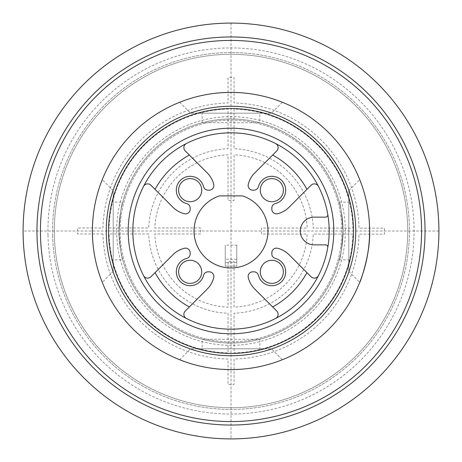 <?xml version="1.0" encoding="UTF-8"?>
<svg xmlns="http://www.w3.org/2000/svg" width="462" height="462" viewBox="0 0 462 462"><rect width="100%" height="100%" fill="white"/><g stroke="black" fill="none" stroke-linecap="round" stroke-linejoin="round"><path stroke-width="0.35" stroke-dasharray="2.31 1.73" d="M186.394 318.457A4.62 4.62 0 0 1 185.227 311.076L207.317 288.987A24.255 24.255 0 0 0 213.739 277.541A4.62 4.62 0 0 0 209.246 271.835L208.056 271.835A4.62 4.62 0 0 0 203.586 275.3A13.86 13.86 0 0 1 176.351 273.002A13.86 13.86 0 0 1 186.7 258.414A4.62 4.62 0 0 0 190.165 253.944L190.165 252.754A4.62 4.62 0 0 0 184.459 248.261A24.255 24.255 0 0 0 173.013 254.683L150.924 276.773A4.62 4.62 0 0 1 143.543 275.606A98.175 98.175 0 0 1 275.606 143.543A98.175 98.175 0 0 1 275.606 318.457A98.175 98.175 0 0 1 143.543 275.606M318.457 186.394A4.62 4.62 0 0 0 311.076 185.227L288.987 207.317A24.255 24.255 0 0 1 277.541 213.739A4.62 4.62 0 0 1 271.835 209.246L271.835 208.056A4.62 4.62 0 0 1 275.3 203.586A13.86 13.86 0 0 0 273.002 176.351A13.86 13.86 0 0 0 258.414 186.7A4.62 4.62 0 0 1 253.944 190.165L252.754 190.165A4.62 4.62 0 0 1 248.261 184.459A24.255 24.255 0 0 1 254.683 173.013L276.773 150.924A4.62 4.62 0 0 0 275.606 143.543M275.606 318.457A4.62 4.62 0 0 0 276.773 311.076L254.683 288.987A24.255 24.255 0 0 1 248.261 277.541A4.62 4.62 0 0 1 252.754 271.835L253.944 271.835A4.62 4.62 0 0 1 258.414 275.3A13.86 13.86 0 0 0 285.649 273.002A13.86 13.86 0 0 0 275.3 258.414A4.62 4.62 0 0 1 271.835 253.944L271.835 252.754A4.62 4.62 0 0 1 277.541 248.261A24.255 24.255 0 0 1 288.987 254.683L311.076 276.773A4.62 4.62 0 0 0 318.457 275.606M186.394 143.543A4.62 4.62 0 0 0 185.227 150.924L207.317 173.013A24.255 24.255 0 0 1 213.739 184.459A4.62 4.62 0 0 1 209.246 190.165L208.056 190.165A4.62 4.62 0 0 1 203.586 186.7A13.86 13.86 0 0 0 176.351 188.998A13.86 13.86 0 0 0 186.7 203.586A4.62 4.62 0 0 1 190.165 208.056L190.165 209.246A4.62 4.62 0 0 1 184.459 213.739A24.255 24.255 0 0 1 173.013 207.317L150.924 185.227A4.62 4.62 0 0 0 143.543 186.394M280.001 198.331A11.55 11.55 0 0 0 280.001 181.999A11.55 11.55 0 0 0 263.669 181.999A11.55 11.55 0 0 0 263.669 198.331A11.55 11.55 0 0 0 280.001 198.331M198.331 198.331A11.55 11.55 0 0 0 198.331 181.999A11.55 11.55 0 0 0 181.999 181.999A11.55 11.55 0 0 0 181.999 198.331A11.55 11.55 0 0 0 198.331 198.331M280.001 280.001A11.55 11.55 0 0 0 280.001 263.669A11.55 11.55 0 0 0 263.669 263.669A11.55 11.55 0 0 0 263.669 280.001A11.55 11.55 0 0 0 280.001 280.001M198.331 280.001A11.55 11.55 0 0 0 198.331 263.669A11.55 11.55 0 0 0 181.999 263.669A11.55 11.55 0 0 0 181.999 280.001A11.55 11.55 0 0 0 198.331 280.001M242.538 195.888L219.462 195.888A36.96 36.96 0 0 0 201.126 252.76A36.96 36.96 0 0 0 260.874 252.76A36.96 36.96 0 0 0 242.538 195.888M327.766 214.443A98.175 98.175 0 0 1 327.766 247.557A98.175 98.175 0 0 0 327.766 214.443A2.31 2.31 0 0 1 325.491 217.14L314.16 217.14A13.86 13.86 0 0 0 301.357 236.301A13.86 13.86 0 0 0 314.16 244.86L325.491 244.86A2.31 2.31 0 0 1 327.766 247.557M292.255 292.255A86.625 86.625 0 0 1 272.649 306.953M169.745 169.745A86.625 86.625 0 0 1 189.351 155.047M189.351 306.953A86.625 86.625 0 0 1 155.047 272.649M317.573 317.573A122.43 122.43 0 0 1 144.427 317.573A122.43 122.43 0 0 1 144.427 144.427A122.43 122.43 0 0 1 317.573 144.427A122.43 122.43 0 0 1 317.573 317.573M92.412 232.854L92.4 231A138.6 138.6 0 0 0 231 369.6A138.6 138.6 0 0 0 369.6 231A138.6 138.6 0 0 0 231 92.4A138.6 138.6 0 0 0 92.4 231L92.845 242.1M92.897 242.752L93.226 246.125M93.52 248.596L94.387 254.371L93.52 248.596M94.392 254.4L95.311 259.269M95.467 259.99L96.714 265.321L95.467 259.99M96.749 265.442L98.06 270.201L96.749 265.448M92.527 236.879L93.197 245.83M94.404 254.475L95.305 259.228M369.473 236.879L368.803 245.83M368.48 248.596L367.613 254.371M367.596 254.475L366.695 259.228M366.533 259.99L365.286 265.321M365.251 265.448L363.941 270.201M363.848 270.513L362.618 274.428M361.821 276.773L361.44 277.853M179.649 359.736L190.575 348.81L271.425 348.81L190.575 348.81M184.546 361.584L186.157 362.144L184.546 361.584M188.259 362.843L192.544 364.16L188.259 362.843M192.833 364.241L198.065 365.633L192.833 364.241M198.123 365.644L203.736 366.892L198.123 365.644M204.308 367.007L209.667 367.948L204.308 367.007M210.32 368.047L215.719 368.757L210.32 368.047M217.14 368.907L221.824 369.294L217.157 368.907M227.939 369.565L234.061 369.565L227.939 369.565M244.86 368.907L240.176 369.294L244.843 368.907M246.281 368.757L251.68 368.047L246.281 368.757M252.333 367.948L257.692 367.007L252.333 367.948M258.264 366.892L263.877 365.644L258.264 366.892M263.935 365.633L269.167 364.241L263.935 365.633M269.456 364.16L273.741 362.843L269.456 364.16M282.351 359.736L271.425 348.81L282.351 359.736M277.454 361.584L275.843 362.144M369.588 229.146L369.155 219.895M369.103 219.248L368.774 215.875M368.48 213.404L367.613 207.629L368.48 213.404M367.608 207.6L366.689 202.731M366.533 202.01L365.286 196.679L366.533 202.01M365.251 196.558L363.941 191.799L365.251 196.552M369.473 225.121L368.803 216.17M367.596 207.525L366.695 202.772M92.897 219.248L93.226 215.881M93.52 213.404L94.387 207.629L93.52 213.404M94.392 207.6L95.311 202.731M95.467 202.01L96.714 196.679L95.467 202.01M96.749 196.558L98.06 191.799L96.749 196.552M92.527 225.121L93.197 216.17M94.404 207.525L95.305 202.772M282.351 102.264L271.425 113.19L190.575 113.19L271.425 113.19M277.454 100.416L275.843 99.856L277.454 100.416M273.741 99.157L269.456 97.84L273.741 99.157M269.167 97.759L263.935 96.367L269.167 97.759M263.877 96.356L258.264 95.108L263.877 96.356M257.692 94.993L252.333 94.052L257.692 94.993M251.68 93.953L246.281 93.243L251.68 93.953M244.86 93.093L240.176 92.706L244.843 93.093M234.061 92.435L227.939 92.435L234.061 92.435M217.14 93.093L221.824 92.706L217.157 93.093M215.719 93.243L210.32 93.953L215.719 93.243M209.667 94.052L204.308 94.993L209.667 94.052M203.736 95.108L198.123 96.356L203.736 95.108M198.065 96.367L192.833 97.759L198.065 96.367M192.544 97.84L188.259 99.157L192.544 97.84M186.157 99.856L184.546 100.416M179.649 102.264L190.575 113.19M113.19 271.425L113.19 190.575L113.19 271.425L102.264 282.351M113.19 190.575L102.264 179.649M113.19 202.125L113.19 259.875L113.19 202.125L122.748 202.125C121.471 203.858 120.212 213.484 118.965 231C120.212 213.484 121.471 203.858 122.748 202.125M122.748 259.875C121.471 258.142 120.212 248.516 118.965 231A112.035 112.035 0 0 1 231 118.965A112.035 112.035 0 0 1 343.035 231C341.788 213.484 340.529 203.858 339.252 202.125C340.529 203.858 341.788 213.484 343.035 231A112.035 112.035 0 0 1 231 343.035A112.035 112.035 0 0 1 118.965 231A112.035 112.035 0 0 1 231 118.965A112.035 112.035 0 0 1 343.035 231C341.788 248.516 340.529 258.142 339.252 259.875C340.529 258.142 341.788 248.516 343.035 231A112.035 112.035 0 0 1 231 343.035A112.035 112.035 0 0 1 118.965 231C120.212 248.516 121.471 258.142 122.748 259.875L113.19 259.875M259.875 122.748L202.125 122.748L259.875 122.748L259.875 113.19L202.125 113.19L259.875 113.19M309.401 309.401A110.88 110.88 0 0 0 309.401 152.599A110.88 110.88 0 0 0 152.599 152.599A110.88 110.88 0 0 0 152.599 309.401A110.88 110.88 0 0 0 309.401 309.401A110.88 110.88 0 0 1 152.599 309.401A110.88 110.88 0 0 1 152.599 152.599A110.88 110.88 0 0 1 309.401 152.599A110.88 110.88 0 0 1 309.401 309.401M202.125 339.252L259.875 339.252L202.125 339.252L202.125 348.81L259.875 348.81L202.125 348.81M339.252 202.125L348.81 202.125L348.81 259.875L348.81 202.125M339.252 259.875L348.81 259.875M348.81 271.425L348.81 190.575L348.81 271.425L359.736 282.351M348.81 190.575L359.736 179.649M116.655 231A114.345 114.345 0 0 0 231 345.345A114.345 114.345 0 0 0 345.345 231A114.345 114.345 0 0 0 231 116.655A114.345 114.345 0 0 0 116.655 231M259.875 339.252L259.875 348.81M202.125 122.748L202.125 113.19M421.575 231A190.575 190.575 0 0 1 231 421.575A190.575 190.575 0 0 1 40.425 231A190.575 190.575 0 0 1 231 40.425A190.575 190.575 0 0 1 421.575 231M23.152 235.759A207.9 207.9 0 0 1 226.241 23.152A207.9 207.9 0 0 1 438.848 226.241A207.9 207.9 0 0 1 235.759 438.848A207.9 207.9 0 0 1 23.152 235.759M424.988 226.559A194.04 194.04 0 0 1 235.441 424.988A194.04 194.04 0 0 1 37.012 235.441A194.04 194.04 0 0 1 226.559 37.012A194.04 194.04 0 0 1 424.988 226.559M47.979 235.187A183.067 183.067 0 0 0 235.187 414.021A183.067 183.067 0 0 0 414.021 226.813A183.067 183.067 0 0 0 226.813 47.979A183.067 183.067 0 0 0 47.979 235.187M52.599 235.083A178.447 178.447 0 0 0 235.083 409.401A178.447 178.447 0 0 0 409.401 226.917A178.447 178.447 0 0 0 226.917 52.599A178.447 178.447 0 0 0 52.599 235.083A178.447 178.447 0 0 1 226.917 52.599A178.447 178.447 0 0 1 409.401 226.917A178.447 178.447 0 0 1 235.083 409.401A178.447 178.447 0 0 1 52.599 235.083M407.715 231A176.715 176.715 0 0 0 231 54.285A176.715 176.715 0 0 0 54.285 231A176.715 176.715 0 0 0 231 407.715A176.715 176.715 0 0 0 407.715 231A176.715 176.715 0 0 0 231 54.285A176.715 176.715 0 0 0 54.285 231A176.715 176.715 0 0 0 231 407.715A176.715 176.715 0 0 0 407.715 231M272.649 155.047A86.625 86.625 0 0 1 306.953 189.351M236.775 245.166L236.775 266.112L236.775 262.647L225.225 262.647L225.225 266.112L236.775 266.112L225.225 266.112L225.225 245.166L236.775 245.166L236.775 259.182L225.225 259.182L225.225 245.166M236.775 259.182L236.775 262.647L225.225 262.647L225.225 259.182M438.9 231L23.1 231M231 23.1L231 438.9M102.968 233.957L77.558 233.957L77.558 227.951L102.968 227.951A128.066 128.066 0 0 1 228.043 102.968L228.043 77.558L234.049 77.558L234.049 102.968A128.066 128.066 0 0 1 359.032 228.107L384.442 228.136L384.436 234.142L359.026 234.113A128.066 128.066 0 0 1 234.049 359.032L234.049 384.442L228.043 384.442L228.043 359.032A128.09 128.09 0 0 1 102.968 233.957M109.072 227.951L148.729 227.951A82.328 82.328 0 0 1 228.043 148.724L228.043 109.067A121.968 121.968 0 0 0 109.072 227.951M148.724 233.957L109.067 233.957A121.968 121.968 0 0 0 228.043 352.933L228.043 313.276A82.352 82.352 0 0 1 148.724 233.957M200.572 233.957L154.828 233.957A76.23 76.23 0 0 0 228.043 307.172L228.043 261.428L234.049 261.428L234.049 307.166A76.23 76.23 0 0 0 307.166 234.049L261.428 233.991L261.434 227.985L307.172 228.043A76.23 76.23 0 0 0 234.049 154.834L234.049 200.572L228.043 200.572L228.043 154.828A76.23 76.23 0 0 0 154.834 227.951L200.572 227.951L200.572 233.957M234.049 109.072L234.049 148.729A82.328 82.328 0 0 1 313.276 228.049L352.933 228.101A121.968 121.968 0 0 0 234.049 109.072M352.928 234.107L313.271 234.055A82.328 82.328 0 0 1 234.049 313.271L234.049 352.928A121.968 121.968 0 0 0 352.928 234.107"/><path stroke-width="0.69" d="M143.543 275.606A4.62 4.62 0 0 0 150.924 276.773L173.013 254.683A24.255 24.255 0 0 1 184.459 248.261A4.62 4.62 0 0 1 190.165 252.754L190.165 253.944A4.62 4.62 0 0 1 186.7 258.414A13.86 13.86 0 0 0 180.365 281.635A13.86 13.86 0 0 0 203.586 275.3A4.62 4.62 0 0 1 208.056 271.835L209.246 271.835A4.62 4.62 0 0 1 213.739 277.541A24.255 24.255 0 0 1 207.317 288.987L185.227 311.076A4.62 4.62 0 0 0 186.394 318.457M161.579 161.579A98.175 98.175 0 0 1 300.421 161.579A98.175 98.175 0 0 1 300.421 300.421A98.175 98.175 0 0 1 161.579 300.421A98.175 98.175 0 0 1 161.579 161.579M275.606 318.457A4.62 4.62 0 0 0 276.773 311.076L272.649 306.953A86.625 86.625 0 0 0 306.953 272.649L311.076 276.773A4.62 4.62 0 0 0 318.457 275.606M272.649 306.953L254.683 288.987A24.255 24.255 0 0 1 248.261 277.541A4.62 4.62 0 0 1 252.754 271.835L253.944 271.835A4.62 4.62 0 0 1 258.414 275.3A13.86 13.86 0 0 0 281.635 281.635A13.86 13.86 0 0 0 275.3 258.414A4.62 4.62 0 0 1 271.835 253.944L271.835 252.754A4.62 4.62 0 0 1 277.541 248.261A24.255 24.255 0 0 1 288.987 254.683L306.953 272.649A86.625 86.625 0 0 1 292.255 292.255M186.394 143.543A4.62 4.62 0 0 0 185.227 150.924L189.351 155.047A86.625 86.625 0 0 0 155.047 189.351L150.924 185.227A4.62 4.62 0 0 0 143.543 186.394M169.745 169.745A86.625 86.625 0 0 0 155.047 189.351L173.013 207.317A24.255 24.255 0 0 0 184.459 213.739A4.62 4.62 0 0 0 190.165 209.246L190.165 208.056A4.62 4.62 0 0 0 186.7 203.586A13.86 13.86 0 0 1 180.365 180.365A13.86 13.86 0 0 1 203.586 186.7A4.62 4.62 0 0 0 208.056 190.165L209.246 190.165A4.62 4.62 0 0 0 213.739 184.459A24.255 24.255 0 0 0 207.317 173.013L189.351 155.047M155.047 272.649A86.625 86.625 0 0 0 189.351 306.953M303.69 303.69A102.795 102.795 0 0 1 158.31 303.69A102.795 102.795 0 0 1 158.31 158.31A102.795 102.795 0 0 1 303.69 158.31A102.795 102.795 0 0 1 303.69 303.69M317.573 317.573A122.43 122.43 0 0 1 144.427 317.573A122.43 122.43 0 0 1 144.427 144.427A122.43 122.43 0 0 1 317.573 144.427A122.43 122.43 0 0 1 317.573 317.573M106.26 231A124.74 124.74 0 0 0 231 355.74A124.74 124.74 0 0 0 355.74 231A124.74 124.74 0 0 0 231 106.26A124.74 124.74 0 0 0 106.26 231M369.473 236.879L369.6 231A138.6 138.6 0 0 0 231 92.4A138.6 138.6 0 0 0 92.4 231A138.6 138.6 0 0 0 231 369.6A138.6 138.6 0 0 0 369.6 231C370.657 253.459 359.99 283.067 359.736 282.351L361.44 277.853M92.845 242.1L92.897 242.752M93.226 246.125L93.197 245.83M100.56 277.853L102.264 282.351L100.56 277.853M92.412 232.854L92.527 236.879M368.803 245.83L368.48 248.596M366.695 259.228L366.533 259.99M363.941 270.201L363.848 270.513M362.618 274.428L361.821 276.773M179.649 359.736L184.546 361.584L179.649 359.736M186.157 362.144L188.259 362.843L186.157 362.144M192.544 364.16L192.833 364.241L192.544 364.16M203.736 366.892L204.308 367.007L203.736 366.892M209.667 367.948L210.32 368.047L209.667 367.948M221.824 369.294L227.939 369.565L221.824 369.294M234.061 369.565L240.176 369.294L234.061 369.565M251.68 368.047L252.333 367.948L251.68 368.047M257.692 367.007L258.264 366.892L257.692 367.007M269.167 364.241L269.456 364.16L269.167 364.241M275.843 362.144L277.454 361.584M369.155 219.895L369.103 219.248M368.774 215.875L368.803 216.17M361.44 184.147L359.736 179.649L361.44 184.147M369.588 229.146L369.473 225.121M92.527 225.121L92.897 219.248M93.226 215.881L93.197 216.17M100.56 184.147L102.264 179.649L100.56 184.147M282.351 102.264L277.454 100.416L282.351 102.264M275.843 99.856L273.741 99.157L275.843 99.856M269.456 97.84L269.167 97.759L269.456 97.84M258.264 95.108L257.692 94.993L258.264 95.108M252.333 94.052L251.68 93.953L252.333 94.052M240.176 92.706L234.061 92.435L240.176 92.706M227.939 92.435L221.824 92.706L227.939 92.435M210.32 93.953L209.667 94.052L210.32 93.953M204.308 94.993L203.736 95.108L204.308 94.993M192.833 97.759L192.544 97.84L192.833 97.759M184.546 100.416L186.157 99.856M421.575 231A190.575 190.575 0 0 1 231 421.575A190.575 190.575 0 0 1 40.425 231A190.575 190.575 0 0 1 231 40.425A190.575 190.575 0 0 1 421.575 231M37.012 235.441A194.04 194.04 0 0 0 235.441 424.988A194.04 194.04 0 0 0 424.988 226.559A194.04 194.04 0 0 0 226.559 37.012A194.04 194.04 0 0 0 37.012 235.441M438.848 226.241A207.9 207.9 0 0 1 235.759 438.848A207.9 207.9 0 0 1 23.152 235.759A207.9 207.9 0 0 1 226.241 23.152A207.9 207.9 0 0 1 438.848 226.241M318.457 186.394A4.62 4.62 0 0 0 311.076 185.227L306.953 189.351A86.625 86.625 0 0 0 272.649 155.047L276.773 150.924A4.62 4.62 0 0 0 275.606 143.543M272.649 155.047L254.683 173.013A24.255 24.255 0 0 0 248.261 184.459A4.62 4.62 0 0 0 252.754 190.165L253.944 190.165A4.62 4.62 0 0 0 258.414 186.7A13.86 13.86 0 0 1 281.635 180.365A13.86 13.86 0 0 1 275.3 203.586A4.62 4.62 0 0 0 271.835 208.056L271.835 209.246A4.62 4.62 0 0 0 277.541 213.739A24.255 24.255 0 0 0 288.987 207.317L306.953 189.351M327.766 247.557A2.31 2.31 0 0 0 325.491 244.86L314.16 244.86A13.86 13.86 0 0 1 304.36 221.2A13.86 13.86 0 0 1 314.16 217.14L325.491 217.14A2.31 2.31 0 0 0 327.766 214.443M280.001 198.331A11.55 11.55 0 0 0 280.001 181.999A11.55 11.55 0 0 0 263.669 181.999A11.55 11.55 0 0 0 263.669 198.331A11.55 11.55 0 0 0 280.001 198.331M198.331 198.331A11.55 11.55 0 0 0 198.331 181.999A11.55 11.55 0 0 0 181.999 181.999A11.55 11.55 0 0 0 181.999 198.331A11.55 11.55 0 0 0 198.331 198.331M280.001 280.001A11.55 11.55 0 0 0 280.001 263.669A11.55 11.55 0 0 0 263.669 263.669A11.55 11.55 0 0 0 263.669 280.001A11.55 11.55 0 0 0 280.001 280.001M198.331 280.001A11.55 11.55 0 0 0 198.331 263.669A11.55 11.55 0 0 0 181.999 263.669A11.55 11.55 0 0 0 181.999 280.001A11.55 11.55 0 0 0 198.331 280.001M231 195.888L242.538 195.888A36.96 36.96 0 0 1 231 267.96A36.96 36.96 0 0 1 219.462 195.888L231 195.888M242.538 195.888A36.96 36.96 0 0 1 231 267.96A36.96 36.96 0 0 1 219.462 195.888"/></g></svg>
